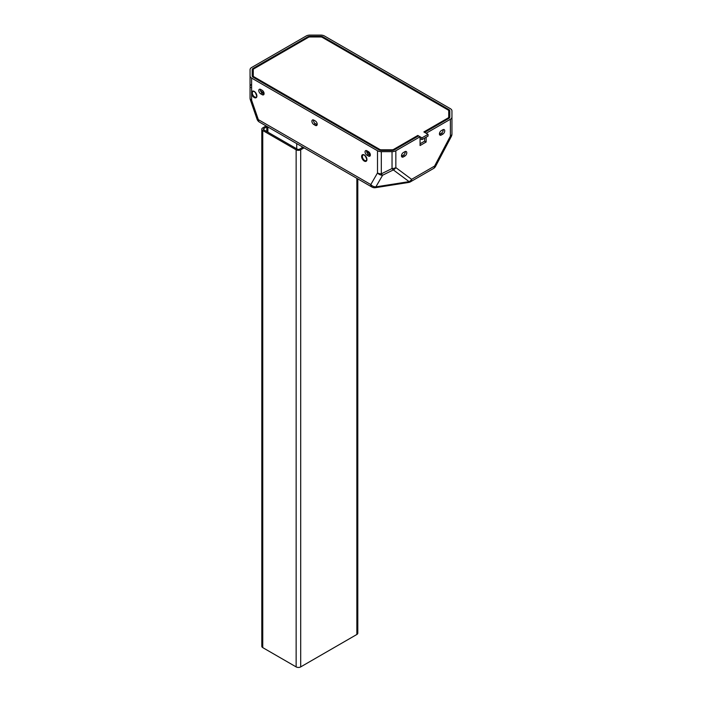 <?xml version="1.0" encoding="UTF-8"?>
<svg xmlns="http://www.w3.org/2000/svg" width="702" height="702" viewBox="0 0 702 702"><rect width="100%" height="100%" fill="white"/><g stroke="black" fill="none" stroke-linecap="round" stroke-linejoin="round"><path stroke-width="1.05" d="M304.063 147.85L300.693 149.798A3.22 1.86 180 0 1 296.139 149.798L262.75 130.511A3.22 1.86 180 0 1 261.802 129.194A3.22 1.86 180 0 1 262.75 127.887L266.111 125.939M302.922 147.192L299.561 149.14A1.606 0.93 0 0 1 297.279 149.14L263.882 129.852A1.606 0.93 0 0 1 263.417 129.194A1.606 0.93 0 0 1 263.882 128.545L266.786 126.869M261.802 129.194L261.802 646.305A3.22 1.86 0 0 0 262.75 647.621L296.139 666.9A3.22 1.86 0 0 0 300.693 666.9L356.862 634.468A3.22 1.86 0 0 0 357.809 633.16L357.809 178.887M417.795 136.328L417.795 135.451L393.559 149.447A2.15 1.237 180 0 1 392.041 149.807L381.309 149.807A2.15 1.237 180 0 1 379.791 149.447L253.896 76.764A2.15 1.237 180 0 1 253.273 75.886L253.273 69.691A2.15 1.237 180 0 1 253.896 68.814L308.441 37.32A2.15 1.237 180 0 1 309.959 36.96L320.691 36.96A2.15 1.237 180 0 1 322.209 37.32L448.104 110.003A2.15 1.237 180 0 1 448.727 110.881L448.727 117.076A2.15 1.237 180 0 1 448.104 117.954L423.868 131.95L428.044 134.354L428.044 136.109L421.972 139.619L420.068 138.522M421.972 139.619L421.972 137.864L417.795 135.451M428.044 134.354L421.972 137.864M253.273 77.273L253.273 75.886M448.727 117.076L448.727 118.471M420.068 136.767L395.84 150.755A5.37 3.098 180 0 1 392.041 151.667L381.309 151.667A5.37 3.098 180 0 1 377.509 150.755L251.623 78.08A5.37 3.098 180 0 1 250.052 75.886L250.052 69.691A5.37 3.098 180 0 1 251.623 67.497L306.16 36.004A5.37 3.098 180 0 1 309.959 35.1L320.691 35.1A5.37 3.098 180 0 1 324.491 36.004L450.377 108.687A5.37 3.098 180 0 1 451.948 110.881L451.948 117.076A5.37 3.098 180 0 1 450.377 119.27L426.14 133.257L424.622 132.388L448.859 118.392A3.22 1.86 0 0 0 449.806 117.076L449.806 110.881A3.22 1.86 0 0 0 448.859 109.565L322.973 36.881A3.22 1.86 0 0 0 320.691 36.337L309.959 36.337A3.22 1.86 0 0 0 307.678 36.881L253.141 68.375A3.22 1.86 0 0 0 252.193 69.691L252.193 75.886A3.22 1.86 0 0 0 253.141 77.202L379.027 149.886A3.22 1.86 0 0 0 381.309 150.43L392.041 150.43A3.22 1.86 0 0 0 394.322 149.886L418.55 135.89L420.068 136.767L420.068 145.533L426.14 142.023L424.622 141.146L424.622 138.083M366.593 150.623A2.685 1.553 60 0 0 368.453 154.3L369.972 155.168A2.685 1.553 60 0 0 370.323 155.335M264.057 93.989A2.685 1.553 60 0 1 263.715 93.822L262.197 92.945A2.685 1.553 60 0 1 260.328 89.277M313.461 119.954A2.685 1.553 60 0 0 315.33 123.622L316.848 124.5A2.685 1.553 60 0 0 317.19 124.658M250.052 75.886L250.052 98.061A5.37 3.098 -0 0 0 251.623 100.254L251.623 78.08M368.453 151.667L366.935 150.79A2.685 1.553 -120 0 0 365.602 150.658A2.685 1.553 -120 0 0 365.189 152.808A2.685 1.553 -120 0 0 366.935 155.168L368.453 156.046A2.685 1.553 -120 0 0 369.796 156.177A2.685 1.553 -120 0 0 370.208 154.028A2.685 1.553 -120 0 0 368.453 151.667M260.679 93.822L262.197 94.7A2.685 1.553 -120 0 0 263.54 94.831A2.685 1.553 -120 0 0 263.943 92.682A2.685 1.553 -120 0 0 262.197 90.312L260.679 89.444A2.685 1.553 -120 0 0 259.336 89.303A2.685 1.553 -120 0 0 258.924 91.453A2.685 1.553 -120 0 0 260.679 93.822L262.197 92.945M315.33 120.99L313.812 120.112A2.685 1.553 -120 0 0 312.469 119.981A2.685 1.553 -120 0 0 312.057 122.13A2.685 1.553 -120 0 0 313.812 124.5L315.33 125.377A2.685 1.553 -120 0 0 316.663 125.509A2.685 1.553 -120 0 0 317.076 123.359A2.685 1.553 -120 0 0 315.33 120.99M426.14 137.206L426.14 142.023M442.839 129.756L441.321 130.633A2.685 1.553 120 0 0 439.575 132.994A2.685 1.553 120 0 0 439.978 135.144A2.685 1.553 120 0 0 441.321 135.012L442.839 134.135A2.685 1.553 120 0 0 444.594 131.774A2.685 1.553 120 0 0 444.182 129.624A2.685 1.553 120 0 0 442.839 129.756M403.369 156.923L404.887 156.046A2.685 1.553 120 0 0 406.642 153.685A2.685 1.553 120 0 0 406.23 151.535A2.685 1.553 120 0 0 404.887 151.667L403.369 152.545A2.685 1.553 120 0 0 401.623 154.905A2.685 1.553 120 0 0 402.027 157.055A2.685 1.553 120 0 0 403.369 156.923L401.851 156.046L403.369 155.168A2.685 1.553 -60 0 0 405.238 151.5M451.948 117.076L451.948 133.942A5.37 5.353 0 0 1 451.333 136.434L450.377 136.135L434.599 166.067L435.547 166.383A5.37 5.37 0 0 1 433.485 168.524A5.37 3.098 -120 0 0 434.599 166.067L411.618 179.335A5.37 3.098 60 0 1 410.503 181.792A5.37 5.37 0 0 1 408.661 182.45A5.37 1.15 -98.9 0 0 409.117 181.634A5.37 4.37 -53.4 0 0 411.618 179.335L395.84 167.62A5.37 4.37 126.6 0 1 393.339 169.919A5.37 1.606 -116.3 0 1 392.041 168.533L392.041 151.667M377.509 150.755L377.509 172.929L370.796 184.565A5.37 4.159 30 0 0 375.886 186.864L382.599 175.228A5.37 4.159 -150 0 1 377.509 172.929A5.37 3.098 0 0 0 381.309 173.842A5.37 1.606 63.7 0 0 382.599 175.228L393.339 169.919L409.117 181.634L375.886 186.864A5.37 1.15 81.1 0 1 375.421 187.68L408.661 182.45M420.068 143.778L424.622 141.146M439.461 134.301A2.685 1.553 -60 0 0 439.803 134.135L441.321 133.257A2.685 1.553 -60 0 0 443.19 129.589M449.806 110.881L449.806 117.076M370.349 155.098A4.826 2.79 -120 0 0 367.699 152.106A4.826 2.79 -120 0 0 366.637 151.685M296.139 666.9L296.139 149.798M300.693 149.798L300.693 666.9M356.862 634.468L356.862 178.343M262.75 130.511L262.75 647.621M263.882 128.545L263.882 129.852M296.727 148.815L296.727 143.62M267.883 126.965L267.883 132.169M302.044 146.692L302.044 147.701M393.559 149.447L393.559 150.21M392.041 150.43L392.041 149.807M381.309 149.807L381.309 150.43M379.791 150.21L379.791 149.447M253.896 76.764L253.896 77.641M448.104 118.831L448.104 117.954M253.141 68.375L253.141 77.202M264.084 93.357L260.468 90.681M307.678 37.759L307.678 36.881M309.959 36.337L309.959 36.96M320.691 36.96L320.691 36.337M322.973 36.881L322.973 37.759M448.859 118.392L448.859 109.565M251.623 84.363A5.37 3.098 0 0 0 250.052 86.548A5.37 2.141 180 0 0 250.667 87.548M370.796 184.565L258.336 119.638L251.623 100.254A5.37 1.386 160.9 0 1 250.342 99.816L257.064 119.208A5.37 1.386 -19.1 0 0 258.336 119.638A5.37 3.098 120 0 0 259.45 122.095L371.902 187.022A5.37 3.098 -60 0 1 370.796 184.565M251.623 93.594A3.756 2.167 -120 0 0 254.221 97.543A3.756 2.167 -120 0 0 256.827 96.595A3.756 2.167 -120 0 0 256.835 95.446A3.756 2.167 -120 0 0 254.256 91.427A3.756 2.167 -120 0 0 251.623 92.357L252.369 92.445A3.22 1.86 -120 0 1 252.992 91.471C253.045 90.997 253.799 91.304 255.238 92.392C256.932 96.034 257.257 97.587 256.212 97.051A3.22 1.86 -120 0 1 254.607 96.885A3.22 1.86 -120 0 1 252.369 93.498L251.623 93.594M364.285 161.091A3.756 2.167 -120 0 0 366.935 159.556A3.756 2.167 -120 0 0 366.9 158.985A3.756 2.167 -120 0 0 364.048 154.826A3.756 2.167 -120 0 0 361.627 156.485A3.756 2.167 -120 0 0 364.285 161.091M451.333 136.442L435.547 166.383L451.325 136.451A5.37 5.37 0 0 0 451.948 133.942A5.37 3.098 -0 0 1 450.377 136.135L450.377 119.27M395.84 150.755L395.84 167.62A5.37 3.098 0 0 1 392.041 168.533L381.309 173.842L381.309 151.667M439.803 134.135L441.321 135.012M442.839 134.135L441.321 133.257M404.887 156.046L403.369 155.168M252.369 93.498L252.369 92.445M251.562 92.945L252.325 92.945M364.663 160.433A3.22 1.86 -120 0 0 366.268 160.591L366.786 159.336C365.444 155.835 364.206 154.387 363.048 155.01A3.22 1.86 -120 0 0 362.381 156.485A3.22 1.86 -120 0 0 364.663 160.433M368.453 156.046L369.972 155.168M368.453 154.3L366.935 155.168M262.197 94.7L263.715 93.822M315.33 125.377L316.848 124.5M315.33 123.622L313.812 124.5M266.786 126.334L266.786 131.528M257.064 119.208A5.37 5.37 0 0 0 259.45 122.095M433.485 168.524L410.503 181.792M371.902 187.022A5.37 5.37 0 0 0 375.421 187.68M250.052 98.061A5.37 5.37 0 0 0 250.342 99.816"/></g></svg>
